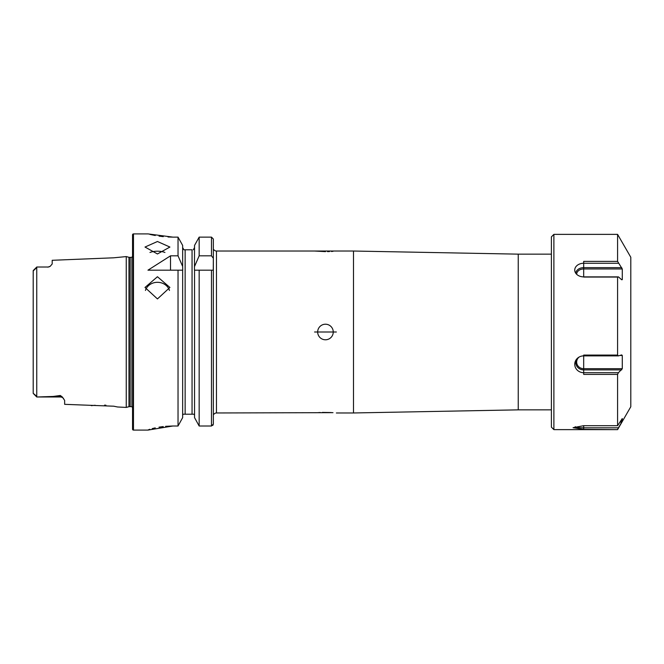 <?xml version="1.0" encoding="UTF-8"?>
<svg xmlns="http://www.w3.org/2000/svg" width="664" height="664" viewBox="0 0 664 664"><rect width="100%" height="100%" fill="white"/><g stroke="black" fill="none" stroke-linecap="round" stroke-linejoin="round"><path stroke-width="1" d="M33.2 388.025L33.2 393.32L36.777 396.989L60.291 396.989L37.259 396.989L53.228 396.449L60.291 395.487L62.225 396.881L64.649 400.4L64.649 404.334L113.735 406.202L117.545 406.982L113.776 406.202M105.916 405.206L104.555 405.123M132.543 407.464A1.867 1.867 0 0 0 130.982 406.634L129.463 406.634A1.867 1.867 0 0 0 128.982 406.692L128.982 257.308L126.26 256.578L113.718 257.806L52.199 260.288L52.199 263.973L50.215 266.297A4.357 4.357 0 0 1 47.833 267.011L36.777 267.011L33.233 270.555L33.2 275.975M157.451 276.73L145.001 287.462L157.451 298.924L169.909 287.462L157.451 276.73M169.461 290.45A12.458 11.097 0 0 0 157.451 282.308A12.458 11.097 0 0 0 145.449 290.45M157.451 241.505L145.001 247.049L157.451 253.963L169.909 247.049L157.451 241.505M164.954 252.461A12.458 6.225 0 0 0 157.451 251.199A12.458 6.225 0 0 0 149.956 252.461M333.245 332A7.785 7.785 0 0 0 325.46 324.215A7.785 7.785 0 0 0 317.674 332A7.785 7.785 0 0 0 325.46 339.785A7.785 7.785 0 0 0 333.245 332M314.562 332L336.357 332L314.562 332M213.351 345.081L213.351 414.212L213.974 414.212A3.112 3.112 0 0 1 216.464 412.966L332.979 412.651M336.357 412.966L353.489 412.966L353.489 251.033L314.562 251.033L325.468 251.631M327.526 251.614L329.46 251.556M331.328 251.457L332.979 251.349M62.225 396.881A4.357 4.1 0 0 0 60.291 396.449L60.291 396.989A4.357 4.357 0 0 1 63.528 398.425M36.777 267.011L47.833 267.011M33.233 270.555L36.752 267.036L36.752 396.964L37.259 396.989M50.215 266.297L47.833 267.152M314.562 251.033L216.464 251.033A3.112 3.112 0 0 1 213.974 249.788L213.351 249.788L213.351 318.919M133.472 233.902A0.938 0.938 0 0 0 132.543 234.84L132.543 429.16A0.938 0.938 0 0 0 133.472 430.098L133.472 233.902L147.956 233.902L172.872 237.123L178.035 237.123L182.65 245.414L178.035 237.123L178.035 255.831L182.65 266.447L182.65 245.414M130.982 406.634L130.982 257.366A1.867 1.867 0 0 0 132.543 256.536M130.982 257.366L129.463 257.366A1.867 1.867 0 0 1 128.982 257.308M128.982 406.692L126.26 407.422L126.26 256.578M117.545 406.982L126.26 407.422M178.035 255.831L170.515 255.831L147.956 270.182L178.035 270.182L178.035 426.006L182.65 417.631L178.035 426.006L172.872 426.006L147.956 430.098L133.472 430.098M149.857 234.375L152.122 234.882M152.222 234.898L155.268 235.504M159.02 236.118L163.269 236.633M168.033 236.998L172.872 237.123M147.956 430.04L148.429 429.774M149.06 429.533L149.84 429.284M152.214 428.604L155.243 427.882M159.003 427.159L163.261 426.562M165.593 426.321L172.872 426.006M95.168 405.256L91.333 405.671M35.765 395.495L33.2 393.32L33.2 270.68M182.65 417.631L182.65 270.182L178.035 270.182L182.725 270.182L182.65 266.447M194.544 417.631L194.544 270.182L213.351 270.182L213.351 424.055L211.484 426.006L199.158 426.006L194.544 417.631L199.158 426.006L199.158 270.182L194.461 270.182L194.544 245.414L199.158 237.123L194.544 245.414M183.878 249.788L185.14 249.788L183.878 249.788L182.65 247.547L183.878 249.788M182.65 415.473L182.949 414.212L182.65 415.473M194.237 414.212L194.544 415.473L194.237 414.212L182.949 414.212M192.054 414.212L192.054 249.788L185.14 249.788L185.14 414.212M193.315 249.788L194.544 247.547L193.315 249.788M194.544 266.447L199.158 255.831L199.158 237.123L211.484 237.123L213.351 239.057L213.351 424.055L212.829 425.408M199.158 255.831L211.484 255.831L213.351 258.254L213.351 239.057M213.351 258.254L213.277 270.182M331.361 412.543L322.389 412.41M320.305 412.502L317.956 412.651M551.394 427.135L551.394 236.865L553.884 234.375L553.884 429.625L551.394 427.135M583.681 429.359L573.073 427.691L583.681 425.69L583.681 429.359L617.586 429.625L630.8 406.741L630.8 257.258L617.586 234.375L553.884 234.375M617.586 355.074L618.425 355.879L583.681 355.879L583.681 355.074L617.586 355.074L617.586 277.046L618.425 276.888L583.681 276.888L583.681 261.384L617.586 261.384L617.586 234.375M617.586 261.384L622.284 268.953L622.284 279.652L621.695 279.76L618.425 276.888M618.425 355.879L621.695 354.916L622.284 355.481L622.284 368.694L618.425 372.703L617.586 374.405L617.586 425.69L622.284 418.527L622.284 421.034L617.586 429.359M583.681 425.69L617.586 425.69M583.681 355.074L583.681 374.405L617.586 374.405M583.681 277.046L617.586 277.046M619.769 355.481L622.284 355.481M579.174 357.024A7.013 6.607 180 0 0 583.681 368.694L622.284 368.694M583.681 355.879A8.939 8.416 180 0 0 575.904 360.154A8.939 8.416 180 0 0 583.681 372.703L618.425 372.703M576.385 359.431A7.951 7.487 180 0 0 583.681 369.889L621.695 369.889M620.624 421.034L622.284 421.034M619.952 422.121L621.695 422.121M575.198 426.72A8.939 1.594 0 0 0 583.681 427.815L618.425 427.815M576.667 274.298A7.013 5.353 180 0 1 583.681 268.953L622.284 268.953M621.579 279.652L622.284 279.652M583.681 276.888A8.939 6.814 180 0 1 574.941 271.493A8.939 6.814 180 0 1 583.681 263.259L618.425 263.259M575.754 273.228A7.951 6.067 180 0 1 583.681 267.633L621.695 267.633M353.489 251.033L518.244 254.146L518.244 409.854L551.394 409.854M216.464 412.966L216.464 251.033M129.463 406.634L129.463 257.366M211.484 426.006L211.484 270.182M211.484 255.831L211.484 237.123M170.515 255.831L170.515 270.182M33.399 270.729L35.765 268.505M53.228 396.449L60.291 396.449L60.291 395.487M583.681 368.694L583.681 374.405M583.681 268.953L583.681 261.384M33.241 393.445L36.752 396.964M518.244 254.146L551.394 254.146M353.489 412.966L518.244 409.854M617.586 429.625L553.884 429.625"/></g></svg>

